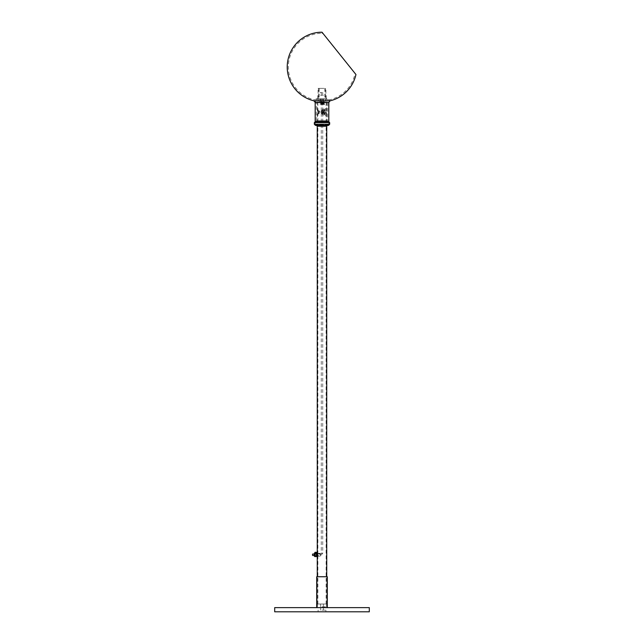 <?xml version="1.0" encoding="UTF-8"?>
<svg xmlns="http://www.w3.org/2000/svg" width="644" height="644" viewBox="0 0 644 644"><rect width="100%" height="100%" fill="white"/><g stroke="black" fill="none" stroke-linecap="round" stroke-linejoin="round"><path stroke-width="0.48" stroke-dasharray="3.22 2.42" d="M369.302 607.622L274.698 607.622M322 610.134L325.896 610.134L322 610.134M274.698 611.8L369.302 611.8M317.267 555.233L317.267 554.283M317.886 554.758L318.047 553.365L317.886 554.758M325.856 111.613L324.97 114.326L323.602 111.613L324.97 109.746L325.856 111.613A1.682 1.167 90 0 0 324.729 110.349A1.682 1.167 90 0 0 323.602 111.613M324.97 113.473A1.441 0.998 90 0 1 323.972 112.04A1.441 0.998 90 0 1 324.97 110.599A1.441 0.998 90 0 1 325.969 112.04A1.441 0.998 90 0 1 324.97 113.473A1.441 0.998 -90 0 0 325.969 112.032A1.441 0.998 -90 0 0 324.97 110.591A1.441 0.998 -90 0 0 323.972 112.032A1.441 0.998 -90 0 0 324.97 113.473M324.528 113.28L324.037 111.686M325.663 111.686L325.357 113.28M321.324 111.613L321.324 112.467L322.982 114.326L324.487 112.467L324.487 111.613L322.982 109.746L321.324 111.613A1.682 1.634 90 0 1 324.487 111.613M322.982 113.473A1.441 1.393 90 0 0 324.383 112.04A1.441 1.393 90 0 0 322.982 110.599A1.441 1.393 90 0 0 321.589 112.04A1.441 1.393 90 0 0 322.982 113.473A1.441 1.401 -90 0 1 321.589 112.032A1.441 1.401 -90 0 1 322.982 110.591A1.441 1.401 -90 0 1 324.383 112.032A1.441 1.401 -90 0 1 322.982 113.473M323.554 113.28L324.085 111.686M321.799 111.686L322.394 113.28M325.413 115.244C326.089 115.775 327.16 110.148 325.413 108.828C323.996 107.951 323.61 115.421 325.413 115.244M323.127 115.244C320.913 113.159 320.913 111.018 323.127 108.828C325.196 110.889 325.196 113.03 323.127 115.244M318.82 112.467A1.682 0.467 -90 0 1 318.555 113.585L318.047 114.326L318.047 109.746L318.82 112.467L318.047 114.326L317.878 113.618L317.878 120.661L326.122 120.661L317.878 120.661L316.437 122.11L327.563 122.11L316.437 122.11M317.878 102.018L326.122 102.018L317.878 102.018L317.878 110.454L318.047 109.746L318.555 110.486A1.682 0.467 -90 0 1 318.82 111.613M318.047 113.473L318.047 110.591L318.047 113.473M318.538 111.686L318.257 113.28M317.878 112.499L317.878 111.686M317.919 113.28L317.878 112.032M317.46 115.244L318.096 113.529L317.46 108.828L317.46 115.244M323.32 102.018L317.267 102.018L323.32 102.018M323.819 122.11L315.463 122.11L323.819 122.11M328.279 124.783L315.463 124.783L328.279 124.783M323.554 124.783L316.437 124.783L323.554 124.783M320.857 604.008L326.122 604.008L320.857 604.008M323.32 604.008L317.267 604.008L323.32 604.008M328.537 125.395L315.463 125.395M323.819 121.499L315.463 121.499L323.819 121.499M323.554 121.499L316.437 121.499L323.554 121.499M312.646 554.033L312.646 555.482M321.799 102.018L322.724 102.018L321.799 102.018M315.182 121.499L327.707 121.499L327.707 102.436L322 102.436L327.707 102.436L329.841 99.731A33.673 33.673 0 0 0 355.053 73.4L322.902 33.327A33.673 33.673 0 0 0 322.008 33.311L322.008 32.208L322 33.311A33.673 33.673 0 0 0 314.159 99.731L329.841 99.731L314.159 99.731L316.293 102.436L322 102.436L316.293 102.436L316.293 121.499L328.818 121.499M327.707 121.499L316.293 121.499M322 95.336L321.308 95.336L322 95.336M322 92.559L319.915 92.559L322 92.559M320.607 95.336L321.308 95.336L320.607 95.336M323.393 95.336L322.692 95.336L323.393 95.336M322 88.381C315.053 88.381 328.947 88.381 322 88.381L318.104 88.381L322 88.381M322 98.959L325.896 98.959L322 98.959M322 100.907L321.581 101.317L322 101.736L322 100.907M322 102.018L319.77 102.018L322 102.018M322 100.625L318.522 100.625L322 100.625M327.289 576.742L316.711 576.742M322 607.622L327.289 607.622L322 607.622M322 604.008L326.589 604.008L322 604.008M322 606.793L326.589 606.793L322 606.793M317.516 98.959L318.015 98.959L317.516 98.959M317.516 98.814L318.015 98.814L317.516 98.814M326.307 98.959L326.806 98.959L326.307 98.959M326.307 98.814L326.806 98.814L326.307 98.814M322.137 98.814L322.636 98.814L322.137 98.814M326.46 98.959L326.959 98.959L326.46 98.959M326.46 98.814L326.959 98.814L326.46 98.814M321.831 98.959L322.338 98.959L321.831 98.959M321.831 98.814L322.338 98.814L321.831 98.814M317.669 98.959L318.168 98.959L317.669 98.959M317.669 98.814L318.168 98.814L317.669 98.814M321.871 98.814L326.178 98.814L321.871 98.814M322.177 98.814L316.019 98.814L322.177 98.814M322.177 98.959L316.019 98.959L322.177 98.959M323.127 103.265L323.232 103.829L323.232 102.71L323.127 103.265L324.222 102.71L324.222 103.829L323.924 103.265M324.021 103.829L323.232 103.829M324.222 103.829L323.425 103.829M324.318 103.265L323.521 103.265M324.222 102.71L323.425 102.71M324.021 102.71L323.232 102.71M323.827 103.265L324.117 104.239L324.117 102.291L323.827 103.265M323.956 103.265L324.254 102.291L324.254 104.239L323.956 103.265M323.256 104.521L321.002 104.521L323.256 104.521L323.256 102.018L320.189 102.018L324.632 102.018L322.306 102.018L323.393 102.018L322.66 102.018L322.652 104.521M322.66 102.018L323.248 102.018M324.632 104.521L320.189 104.521L324.632 104.521L324.632 102.018M323.876 102.018L323.876 104.521M321.694 98.959L322.998 98.959L321.662 98.814M321.573 98.959L323.393 98.959L321.573 98.959M316.405 554.395L315.697 553.639L316.768 553.639L316.88 554.146L316.405 554.395L317.065 553.623L316.365 552.866L315.882 553.124L316.582 553.872M315.995 553.623L315.81 554.146M315.882 553.124L315.697 553.639M316.365 552.866L316.18 553.389M316.953 553.124L316.768 553.639M317.065 553.623L316.88 554.146M316.639 554.138A0.974 0.733 19.3 0 1 315.552 553.051A0.974 0.733 19.3 0 1 317.395 553.695A0.974 0.733 19.3 0 1 316.639 554.138M316.671 554.049A0.974 0.733 -160.7 0 0 316.743 552.592A0.974 0.733 -160.7 0 0 315.584 552.963A0.974 0.733 -160.7 0 0 316.671 554.049M314.827 553.349L314.787 555.756L314.827 553.349L317.234 553.349L317.363 555.539L317.226 553.365M317.234 553.365L317.572 554.943L315.174 554.919M317.267 556.545A1.811 0.507 90 0 0 317.589 555.844L317.919 554.267L317.267 552.649M317.572 554.943L317.186 556.15M314.787 556.561A1.811 0.507 90 0 0 315.19 555.844L315.085 552.302M317.919 554.267L315.52 554.267M320.301 555.539L320.132 553.751L320.301 555.539M320.374 555.844L320.132 553.365L320.374 555.844M323.538 111.315A0.725 0.499 90 0 1 323.481 112.756A0.725 0.499 90 0 1 323.538 111.315M325.856 112.467A1.682 1.167 90 0 1 324.729 113.722A1.682 1.167 90 0 1 323.602 112.467M323.57 112.346L323.57 111.726L323.57 112.346M322.507 111.315A0.725 0.7 90 0 0 322.169 112.668A0.725 0.7 90 0 0 323.208 112.04A0.725 0.7 90 0 0 322.507 111.315M321.324 112.467A1.682 1.634 90 0 0 324.487 112.467M322.523 112.346L322.523 111.726L322.523 112.346M317.911 112.467A1.682 0.467 -90 0 0 318.555 113.585L319.963 112.756C320.744 112.555 320.744 112.072 319.963 111.315L319.955 112.756L319.955 111.315L318.555 110.486A1.682 0.467 -90 0 0 318.369 110.349A1.682 0.467 -90 0 0 317.911 111.613M318.096 110.535L319.907 111.726L319.907 112.346L319.907 111.726L319.907 112.346L318.096 113.529M328.762 122.61L314.956 122.61L328.762 122.61M320.036 124.276L329.044 124.276L320.036 124.276M323.143 126.224L317.878 126.224L323.143 126.224M326.733 126.224L317.267 126.224M329.656 124.276L314.344 124.276M329.656 122.61L314.344 122.61M326.54 120.661L317.267 120.661L326.54 120.661M320.462 554.758L320.664 554.033L320.462 554.758M321.308 553.365L322.724 553.365L321.308 553.365M313.902 100.81L330.098 100.81M315.182 102.436L328.818 102.436M322.306 102.018L322.306 104.521M321.694 102.018L321.694 104.521M322.966 102.018L322.966 104.521M321.903 102.018L321.903 104.521M317.017 553.969L314.61 553.969M317.363 555.539L314.956 555.539M317.589 555.844L315.19 555.844M323.393 610.134L323.393 607.622M320.607 610.134L320.607 607.622M325.896 611.8L325.896 610.134M318.104 611.8L318.104 610.134M318.047 553.365L317.46 553.365M318.047 556.15L317.46 556.15M323.481 112.756L323.481 111.315C322.692 112.008 322.692 112.491 323.481 112.756M323.546 112.338L324.125 112.628L324.125 111.444L323.546 112.338M322.169 111.404L322.169 112.668L322.169 111.404M322.378 111.766L322.378 112.306L322.378 111.766M327.563 122.11L326.122 120.661L326.122 102.018M328.537 124.783L329.044 124.276L328.537 122.11M315.463 124.783L314.956 124.276L315.463 122.11M317.878 553.969L317.878 126.224L316.437 124.783M326.122 604.008L326.122 126.224L327.563 124.783M317.878 604.008L317.878 555.539M326.733 604.008L326.733 576.742M317.267 604.008L317.267 576.742M326.733 102.018L326.733 120.661L327.563 121.499M317.267 113.843L317.267 120.661L316.437 121.499M317.267 110.229L317.267 102.018M321.276 102.018L321.276 553.365L320.664 554.033L314.32 554.033M322.724 102.018L322.724 553.365L320.664 555.482L314.32 555.482M321.308 92.559L321.308 95.336M322.692 92.559L322.692 95.336M319.215 88.381L319.215 98.959M324.785 88.381L324.785 98.959M323.111 102.018L323.111 98.959M320.889 102.018L320.889 98.959M319.77 100.625L319.77 102.018M324.23 100.625L324.23 102.018M318.522 88.381L318.522 100.625M325.478 88.381L325.478 100.625M325.896 98.959L325.896 88.381M318.104 98.959L318.104 88.381M326.87 607.622L326.87 576.742M317.13 607.622L317.13 576.742M323.393 606.793L323.393 604.008M320.607 606.793L320.607 604.008M326.589 606.793L326.589 604.008M317.412 606.793L317.412 604.008M326.178 98.814L326.178 93.388M317.822 98.814L317.822 93.388M326.033 98.959L326.033 93.388M317.967 98.959L317.967 93.388M320.189 102.018L320.189 104.521M322.998 102.018L322.998 98.959M321.002 104.521L321.002 98.959M323.393 102.018L323.393 98.959M320.607 102.018L320.607 98.959M314.787 555.756L320.132 555.756M317.186 553.751L320.132 553.751M317.267 556.15L320.132 556.15M317.186 553.365L320.132 553.365"/><path stroke-width="0.97" d="M369.302 611.8L274.698 611.8L274.698 607.622L369.302 607.622L369.302 611.8M317.267 554.283L317.267 555.233M327.345 125.395L326.733 126.224L317.267 126.224L316.437 125.395M329.656 124.276L314.344 124.276L315.463 125.395L328.537 125.395L329.656 124.276L329.656 122.61L328.537 121.499M314.32 555.482L312.646 555.482L312.445 554.758L312.646 554.033L314.32 554.033M322 32.2L355.955 74.527L322 32.2A34.784 34.784 0 0 0 313.902 100.81L315.182 102.436L315.182 121.499L328.818 121.499L328.818 102.436L315.182 102.436M322.902 33.327L355.053 73.4M316.711 607.622L316.711 576.742L327.289 576.742L327.289 607.622M317.226 553.365L317.267 556.15M317.267 552.649L316.985 553.099A1.811 0.507 90 0 0 316.695 555.128A1.811 0.507 90 0 0 317.186 556.561A1.811 0.507 90 0 0 317.267 556.545M317.267 552.302L315.085 552.302L314.578 553.099A1.811 0.507 90 0 0 314.288 555.128A1.811 0.507 90 0 0 314.787 556.561L317.186 556.561M314.344 124.276L314.344 122.61L329.656 122.61M328.818 102.436L330.098 100.81L313.902 100.81M316.985 553.099L314.578 553.099M326.733 576.742L326.733 126.224M317.267 576.742L317.267 555.2M317.267 554.307L317.267 126.224M314.344 122.61L315.463 121.499M330.098 100.81A34.784 34.784 0 0 0 355.955 74.527"/></g></svg>
